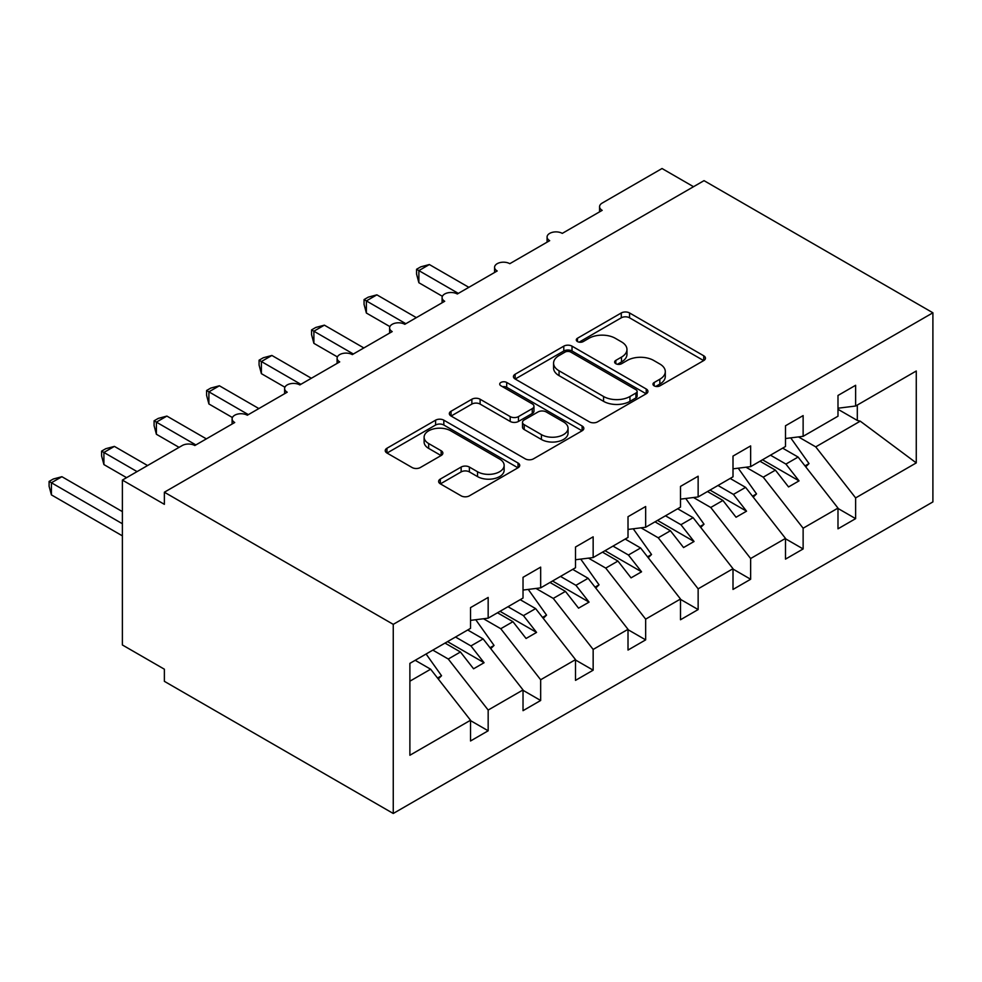 <?xml version="1.0" encoding="UTF-8"?>
<svg xmlns="http://www.w3.org/2000/svg" width="982" height="982" viewBox="0 0 982 982"><rect width="100%" height="100%" fill="white"/><g stroke="black" fill="none" stroke-linecap="round" stroke-linejoin="round"><path stroke-width="1.47" d="M654.172 385.84A4.075 2.357 0 0 0 659.941 385.84L703.738 360.554A5.831 3.363 0 0 0 705.444 358.172A5.831 3.363 0 0 0 703.738 355.791L629.536 312.951A5.831 3.363 0 0 0 621.287 312.951L577.49 338.238A4.075 2.357 0 0 0 576.299 339.907A4.075 2.357 0 0 0 577.49 341.576A4.075 2.357 0 0 0 583.259 341.576L588.93 338.299A18.658 10.765 0 0 1 615.309 338.299L621.496 341.871A18.658 10.765 0 0 1 626.958 349.494A18.658 10.765 0 0 1 621.496 357.104L615.824 360.382A4.075 2.357 0 0 0 614.634 362.039A4.075 2.357 0 0 0 615.824 363.708A4.075 2.357 0 0 0 621.606 363.708L627.265 360.431A18.658 10.765 0 0 1 653.656 360.431L659.83 364.003A18.658 10.765 0 0 1 665.293 371.626A18.658 10.765 0 0 1 659.83 379.236L654.172 382.514A4.075 2.357 0 0 0 652.969 384.171A4.075 2.357 0 0 0 654.172 385.84L654.172 382.514M440.329 479.069A5.831 3.363 0 0 0 438.623 481.45A5.831 3.363 0 0 0 440.329 483.831L461.147 495.849A5.831 3.363 0 0 0 469.384 495.849L518.03 467.763A5.831 3.363 0 0 0 519.736 465.394A5.831 3.363 0 0 0 518.03 463.013L443.827 420.173A5.831 3.363 0 0 0 435.591 420.173L386.945 448.258A5.831 3.363 0 0 0 385.239 450.64A5.831 3.363 0 0 0 386.945 453.009L412.096 467.53A5.831 3.363 0 0 0 420.333 467.53L441.151 455.513A5.831 3.363 0 0 0 442.857 453.132A5.831 3.363 0 0 0 441.151 450.75L428.68 443.557A15.589 8.998 0 0 1 424.114 437.186A15.589 8.998 0 0 1 433.737 428.864A15.589 8.998 0 0 1 450.738 430.816L499.58 459.024A15.589 8.998 0 0 1 504.147 465.394A15.589 8.998 0 0 1 494.523 473.705A15.589 8.998 0 0 1 477.534 471.753L469.384 467.051A5.831 3.363 0 0 0 461.147 467.051L440.329 479.069L440.329 483.831M932.9 312.792L393.254 624.356L393.254 813.477L932.9 501.912L932.9 312.792L704.02 180.651L164.375 492.215L164.375 504.331L122.382 480.088L182.222 445.533A8.912 5.143 0 0 1 194.829 445.533L234.723 422.505A8.912 5.143 0 0 1 232.108 418.872A8.912 5.143 0 0 1 237.607 414.109A8.912 5.143 0 0 1 247.317 415.226L287.21 392.199A8.912 5.143 0 0 1 284.608 388.565A8.912 5.143 0 0 1 290.107 383.802A8.912 5.143 0 0 1 299.817 384.919L339.711 361.892A8.912 5.143 0 0 1 337.096 358.246A8.912 5.143 0 0 1 342.595 353.495A8.912 5.143 0 0 1 352.305 354.612L392.199 331.585A8.912 5.143 0 0 1 389.596 327.939A8.912 5.143 0 0 1 395.095 323.188A8.912 5.143 0 0 1 404.805 324.305L444.699 301.278A8.912 5.143 0 0 1 442.084 297.632A8.912 5.143 0 0 1 447.583 292.882A8.912 5.143 0 0 1 457.293 293.999L497.199 270.971A8.912 5.143 0 0 1 494.584 267.325A8.912 5.143 0 0 1 500.083 262.575A8.912 5.143 0 0 1 509.793 263.692L549.687 240.664A8.912 5.143 0 0 1 547.084 237.018A8.912 5.143 0 0 1 552.584 232.268A8.912 5.143 0 0 1 562.281 233.385L602.187 210.344A8.912 5.143 180 0 1 599.572 206.711A8.912 5.143 180 0 1 602.187 203.078L662.028 168.523L693.525 186.715M393.254 624.356L164.375 492.215M589.347 421.843A5.831 3.363 0 0 0 597.584 421.843L646.23 393.757A5.831 3.363 0 0 0 647.936 391.376A5.831 3.363 0 0 0 646.23 388.995L572.027 346.155A5.831 3.363 0 0 0 563.791 346.155L515.145 374.24A5.831 3.363 0 0 0 513.439 376.622A5.831 3.363 0 0 0 515.145 379.003L589.347 421.843M502.551 386.724A4.075 2.357 0 0 1 506.7 387.301L506.7 382.452L582.13 426.004A5.831 3.363 0 0 1 583.836 428.385A5.831 3.363 0 0 1 582.13 430.767L533.484 458.84A5.831 3.363 0 0 1 525.247 458.84L451.045 416.012L451.045 411.249A5.831 3.363 0 0 0 449.339 413.631A5.831 3.363 0 0 0 451.045 416.012M451.045 411.249L471.863 399.232A5.831 3.363 0 0 1 480.112 399.232L510.198 416.601A5.831 3.363 0 0 0 518.447 416.601L532.256 408.635A5.831 3.363 0 0 0 533.962 406.253A5.831 3.363 0 0 0 532.256 403.872L500.918 385.779A4.075 2.357 0 0 1 499.728 384.122A4.075 2.357 0 0 1 502.244 381.937A4.075 2.357 0 0 1 506.7 382.452M409.887 681.189L430.632 669.208L470.525 720.248L409.887 755.256L409.887 663.366L470.525 628.357L470.525 607.625L488.164 597.437L488.164 618.169L470.525 620.366M488.164 618.169L523.025 598.05L523.025 577.318L540.665 567.13L540.665 587.862L523.025 590.059M540.665 587.862L575.513 567.743L575.513 547.011L593.153 536.823L593.153 557.555L575.513 559.752M593.153 557.555L628.014 537.436L628.014 516.704L645.653 506.516L645.653 527.248L628.014 529.445M645.653 527.248L680.501 507.117L680.501 486.397L698.141 476.209L698.141 496.941L680.501 499.138M698.141 496.941L733.002 476.81L733.002 456.09L750.641 445.902L750.641 466.634L733.002 468.831M750.641 466.634L785.49 446.503L785.49 425.783L803.129 415.595L803.129 436.327L785.49 438.524M470.525 720.616L488.164 730.792L488.164 710.06L523.025 689.941L483.119 638.901L467.69 629.99M432.829 650.109L448.271 659.02L488.164 710.06M523.025 690.309L540.665 700.485L540.665 679.753L575.513 659.634L535.62 608.595L520.19 599.683M483.5 618.746L500.759 628.713L540.665 679.753M575.513 659.99L593.153 670.178L593.153 649.446L628.014 629.327L588.12 578.288L572.678 569.376M536 588.439L553.259 598.406L593.153 649.446M628.014 629.683L645.653 639.871L645.653 619.139L680.501 599.02L640.608 547.981L625.178 539.069M588.488 558.132L605.747 568.099L645.653 619.139M680.501 599.376L698.141 609.564L698.141 588.832L733.002 568.713L693.108 517.674L677.666 508.762M640.988 527.825L658.247 537.792L698.141 588.832M733.002 569.069L750.641 579.257L750.641 558.525L785.49 538.406L745.596 487.367L730.166 478.455M693.476 497.518L710.747 507.485L750.641 558.525M785.49 538.762L803.129 548.95L803.129 528.218L837.99 508.099L837.99 528.819L855.629 518.643L855.629 497.911L916.267 462.903L860.257 421.168L857.311 420.443L857.311 405.05M745.976 467.211L763.235 477.178L803.129 528.218M803.129 436.327L837.99 416.196L837.99 395.464L855.629 385.288L855.629 406.02L837.99 408.217M837.99 508.455L855.629 518.643M798.464 436.904L815.735 446.871L855.629 497.911M122.382 480.088L122.382 644.965L164.375 669.208L164.375 681.336L393.254 813.477M430.632 669.208L415.19 660.297M488.164 730.792L470.525 740.98L470.525 720.248M540.665 700.485L523.025 710.673L523.025 689.941M593.153 670.178L575.513 680.366L575.513 659.634M645.653 639.871L628.014 650.059L628.014 629.327M698.141 609.564L680.501 619.752L680.501 599.02M750.641 579.257L733.002 589.446L733.002 568.713M803.129 548.95L785.49 559.126L785.49 538.406M855.629 406.02L916.267 371L916.267 462.903M448.271 659.02L460.448 651.999L473.57 668.791L484.077 662.727L470.943 645.935L483.119 638.901M445.018 643.087L460.448 651.999M455.513 637.023L470.943 645.935M500.759 628.713L512.948 621.692L526.07 638.484L536.565 632.42L523.443 615.628L535.62 608.595M497.506 612.78L512.948 621.692M508.001 606.716L523.443 615.628M553.259 598.406L565.436 591.385L578.558 608.165L589.065 602.113L575.931 585.321L588.12 578.288M550.006 582.473L565.436 591.385M560.501 576.409L575.931 585.321M605.747 568.099L617.936 561.066L631.058 577.858L641.553 571.806L628.431 555.014L640.608 547.981M602.494 552.166L617.936 561.066M613.001 546.102L628.431 555.014M658.247 537.792L670.424 530.759L683.558 547.551L694.053 541.499L680.931 524.707L693.108 517.674M654.994 521.847L670.424 530.759M665.489 515.795L680.931 524.707M710.747 507.485L722.924 500.452L736.046 517.244L746.541 511.192L733.419 494.4L745.596 487.367M707.482 491.54L722.924 500.452M717.989 485.489L733.419 494.4M763.235 477.178L775.412 470.145L788.546 486.937L799.041 480.873L785.919 464.081L798.096 457.06L782.654 448.148M759.982 461.233L775.412 470.145M770.477 455.182L785.919 464.081M798.096 457.06L837.99 508.099M815.735 446.871L860.257 421.168M837.99 409.285L857.311 420.443M762.498 459.785L799.041 480.873M710.011 490.092L746.541 511.192M657.51 520.399L694.053 541.499M605.022 550.706L641.553 571.806M552.522 581.013L589.065 602.113M500.022 611.32L536.565 632.42M447.534 641.627L484.077 662.727M655.792 386.417L659.83 384.085A18.658 10.765 0 0 0 665.293 376.474L665.293 371.626M626.958 349.494L626.958 354.342A18.658 10.765 0 0 1 621.496 361.953L617.457 364.285M703.652 360.603L629.536 317.8A5.831 3.363 0 0 0 621.287 317.8L579.122 342.153M646.156 393.794L572.027 351.004A5.831 3.363 0 0 0 563.791 351.004L515.219 379.04M635.931 393.046A4.075 2.357 0 0 0 637.122 391.376A4.075 2.357 0 0 0 635.931 389.707L570.8 352.108A4.075 2.357 0 0 0 565.018 352.108L559.053 355.558A18.658 10.765 0 0 0 553.578 363.168A18.658 10.765 0 0 0 559.053 370.791L603.562 396.495A18.658 10.765 0 0 0 629.953 396.495L635.931 393.046L635.931 397.894A4.075 2.357 0 0 0 637.122 396.225L637.122 391.376M553.578 363.168L553.578 368.017A18.658 10.765 0 0 0 559.053 375.64L559.053 370.791M635.931 397.894L629.953 401.343A18.658 10.765 0 0 1 603.562 401.343L559.053 375.64M451.119 416.049L471.863 404.081L471.863 399.232M533.962 406.253L533.962 411.102A5.831 3.363 0 0 1 532.256 413.483L518.447 421.45A5.831 3.363 0 0 1 510.198 421.45L480.112 404.081A5.831 3.363 0 0 0 471.863 404.081M506.7 387.301L582.056 430.803M541.426 434.633A15.589 8.998 0 0 0 558.414 436.585A15.589 8.998 0 0 0 568.05 428.262A15.589 8.998 0 0 0 563.484 421.892L546.262 411.961A5.831 3.363 0 0 0 538.026 411.961L524.216 419.928A5.831 3.363 0 0 0 522.51 422.309A5.831 3.363 0 0 0 524.216 424.69L541.426 434.633L541.426 439.482A15.589 8.998 0 0 0 558.414 441.434A15.589 8.998 0 0 0 568.05 433.111L568.05 428.262M522.51 422.309L522.51 427.158A5.831 3.363 0 0 0 524.216 429.539L524.216 424.69M541.426 439.482L524.216 429.539M504.147 465.394L504.147 470.243A15.589 8.998 0 0 1 494.523 478.553A15.589 8.998 0 0 1 477.534 476.601L469.384 471.9A5.831 3.363 0 0 0 461.147 471.9L440.402 483.88M424.114 437.186L424.114 442.035A15.589 8.998 0 0 0 428.68 448.406L428.68 443.557M441.078 455.562L428.68 448.406M517.956 467.813L443.827 425.022A5.831 3.363 0 0 0 435.591 425.022L387.018 453.058M416.564 269.277L418.872 270.602L418.872 282.73L416.564 274.113L416.564 269.277L420.762 266.846L429.367 264.539L418.872 270.602L458.349 293.397M418.872 282.73L442.391 296.306M429.367 264.539L468.844 287.333M790.731 437.874L809.008 463.59L805.007 465.898M809.008 463.59L805.731 466.818M364.064 299.584L366.372 300.909L366.372 313.037L364.064 304.42L364.064 299.584L368.262 297.153L376.879 294.846L366.372 300.909L405.848 323.704M366.372 313.037L389.903 326.613M376.879 294.846L416.343 317.64M738.231 468.181L756.521 493.897L752.519 496.205M756.521 493.897L753.231 497.125M311.576 329.891L313.884 331.216L313.884 343.344L311.576 334.727L311.576 329.891L315.774 327.46L324.379 325.152L313.884 331.216L353.36 354.011M313.884 343.344L337.403 356.92M324.379 325.152L363.856 347.947M685.743 498.488L704.02 524.204L700.019 526.512M704.02 524.204L700.731 527.432M259.076 360.198L261.384 361.523L261.384 373.651L259.076 365.034L259.076 360.198L263.274 357.767L271.891 355.459L261.384 361.523L300.86 384.318M261.384 373.651L284.903 387.227M271.891 355.459L311.355 378.254M633.243 528.795L651.532 554.511L647.519 556.831M651.532 554.511L648.243 557.739M206.588 390.505L208.896 391.83L208.896 403.958L206.588 395.341L206.588 390.505L210.774 388.074L219.391 385.779L208.896 391.83L248.36 414.625M208.896 403.958L232.415 417.534M219.391 385.779L258.867 408.561M580.743 559.102L599.032 584.818L595.031 587.138M599.032 584.818L595.743 588.046M154.088 420.812L156.396 422.137L156.396 434.265L154.088 425.648L154.088 420.812L158.286 418.393L166.891 416.086L156.396 422.137L195.872 444.932M156.396 434.265L179.068 447.362M166.891 416.086L206.367 438.868M528.255 589.409L546.544 615.125L542.53 617.445M546.544 615.125L543.255 618.353M101.6 451.119L103.908 452.444L103.908 464.572L101.6 455.967L101.6 451.119L105.786 448.7L114.403 446.393L103.908 452.444L137.075 471.606M103.908 464.572L126.58 477.669M114.403 446.393L147.57 465.542M475.754 619.716L494.044 645.432L490.043 647.752M494.044 645.432L490.755 648.66M49.1 481.425L51.408 482.751L51.408 494.879L49.1 486.274L49.1 481.425L53.298 479.007L61.903 476.7L51.408 482.751L122.382 523.737M51.408 494.879L122.382 535.853M61.903 476.7L122.382 511.61M426.09 654L441.544 675.739L437.542 678.059M441.544 675.739L438.267 678.979M659.83 384.085L659.83 379.236M615.824 363.708L615.824 360.382M621.496 361.953L621.496 357.104M577.49 341.576L577.49 338.238M621.287 317.8L621.287 312.951M629.536 317.8L629.536 312.951M703.738 360.554L703.738 355.791M515.145 379.003L515.145 374.24M563.791 351.004L563.791 346.155M572.027 351.004L572.027 346.155M646.23 393.757L646.23 388.995M603.562 401.343L603.562 396.495M629.953 401.343L629.953 396.495M480.112 404.081L480.112 399.232M510.198 421.45L510.198 416.601M518.447 421.45L518.447 416.601M532.256 413.483L532.256 408.635M582.13 430.767L582.13 426.004M461.147 471.9L461.147 467.051M469.384 471.9L469.384 467.051M477.534 476.601L477.534 471.753M441.151 455.513L441.151 450.75M386.945 453.009L386.945 448.258M435.591 425.022L435.591 420.173M443.827 425.022L443.827 420.173M518.03 467.763L518.03 463.013M547.084 242.161L547.084 237.018M599.572 211.854L599.572 206.711M494.584 272.468L494.584 267.325M442.084 302.775L442.084 297.632M389.596 333.082L389.596 327.939M337.096 363.389L337.096 358.246M284.608 393.708L284.608 388.565M232.108 424.015L232.108 418.872"/></g></svg>

